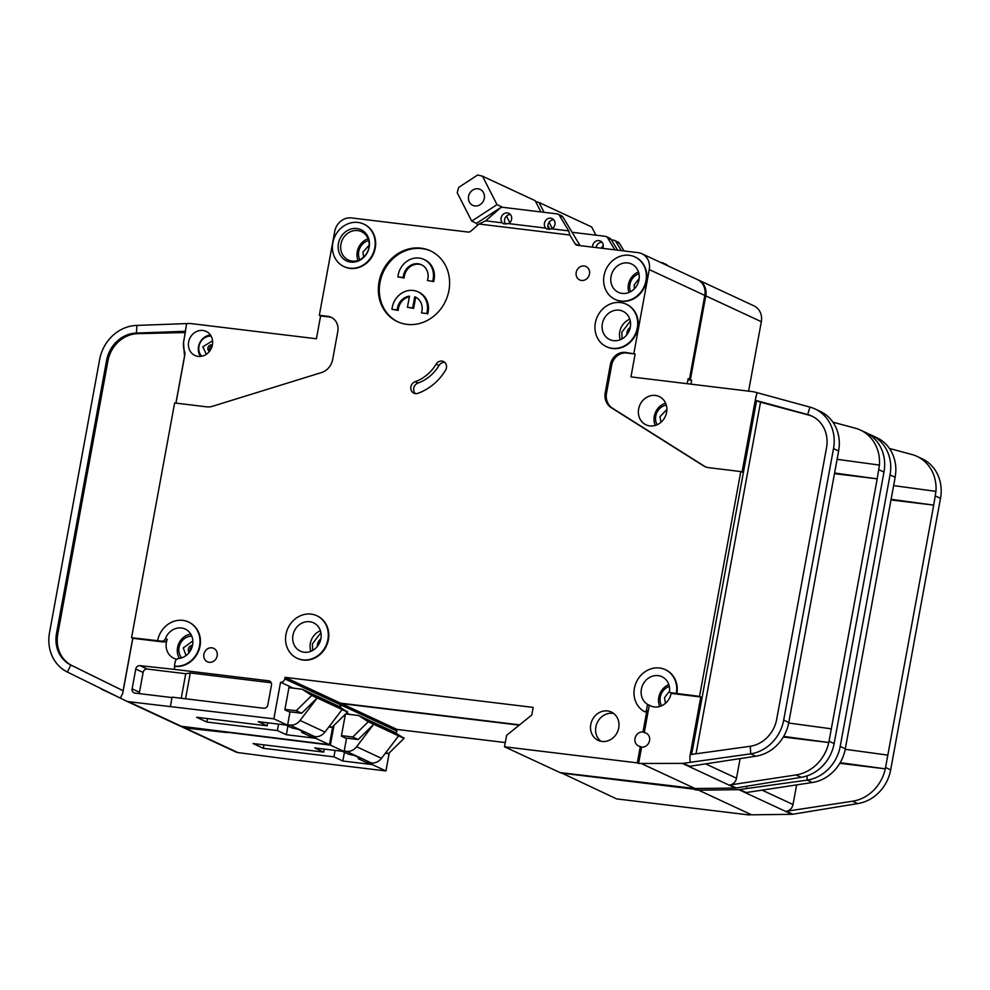 <?xml version="1.0" encoding="UTF-8"?>
<svg xmlns="http://www.w3.org/2000/svg" width="990" height="990" viewBox="0 0 990 990"><rect width="100%" height="100%" fill="white"/><g stroke="black" fill="none" stroke-linecap="round" stroke-linejoin="round"><path stroke-width="1.49" d="M703.383 303.212A23.438 20.914 114.9 0 1 702.974 307.209A23.438 20.914 114.9 0 1 701.935 311.145M694.72 350.46A23.438 20.914 114.9 0 1 694.299 354.469A23.438 20.914 114.9 0 1 693.26 358.392M389.256 752.907L385.939 770.95L282.497 758.414L237.885 752.573L184.87 727.922A7.809 6.967 114.9 0 1 182.977 727.39A7.809 6.967 114.9 0 1 182.853 727.328L180.291 726.066M237.885 752.573A7.809 6.967 114.9 0 1 235.979 752.029A7.809 6.967 114.9 0 1 235.868 751.979L229.482 749.009M345.411 714.161L341.377 736.164L346.488 738.54L344.112 751.497L314.746 747.945L323.693 752.103L253.094 743.552L263.315 748.304L333.915 756.855L342.849 761.013L372.203 764.565L385.939 770.95M688.013 379.418L691.663 380.296L690.958 384.157M697.901 279.799A15.617 13.947 114.9 0 1 698.383 280.009A15.617 13.947 114.9 0 1 705.771 295.862L690.389 379.702M226.982 732.254L330.375 745.111L334.001 725.385M340.238 707.268A3.911 3.49 -65.1 0 0 341.278 705.14L341.562 703.618L397.126 729.457L396.854 730.979L341.278 705.14M519.243 725.15L341.562 703.618M561.095 772.732L616.597 798.893L749.405 814.993L748.131 814.399L751.62 814.82L698.606 790.168L738.874 789.673A7.809 6.967 -65.1 0 0 739.79 789.587L746.683 788.547L746.571 786.345M693.978 788.399L693.841 789.154L561.033 773.054M698.383 280.009L753.947 305.848A15.617 13.947 114.9 0 1 761.335 321.7L748.601 391.137M505.284 742.562L397.126 729.457M395.876 733.021A3.911 3.49 -65.1 0 0 396.854 730.979M330.375 745.111L344.112 751.497M184.87 727.922L226.933 732.575M324.237 749.096L323.693 752.103M263.315 748.304L263.946 744.864M333.915 756.855L335.09 750.408M342.849 761.013L344.446 752.301M372.203 764.565L372.488 763.005M868.453 433.991A39.056 34.86 114.9 0 1 871.559 435.241A39.056 34.86 114.9 0 1 890.047 474.891L895.158 477.267L845.064 750.123M891.111 499.319L933.706 505.123L935.971 491.374A39.056 34.86 -65.1 0 0 916.913 456.328L922.024 458.704A39.056 34.86 114.9 0 1 940.5 498.354L890.666 769.874L885.555 767.498L933.706 505.123L890.988 499.95M890.047 474.891L840.213 746.41A39.056 34.86 114.9 0 1 807.209 780.132L746.683 788.547M840.201 762.684L885.295 768.822A39.056 34.86 -65.1 0 1 852.551 801.219L786.419 811.268A7.809 6.967 114.9 0 0 793.015 804.524L796.628 784.897M887.832 755.11L845.225 749.306M871.559 435.241L876.67 437.617A39.056 34.86 114.9 0 1 895.74 472.663L895.158 477.267M935.983 491.374L893.624 485.607M916.913 456.328A39.056 34.86 -65.1 0 0 911.827 454.484L889.466 448.482M806.999 775.9L807.209 780.132L812.32 782.508A39.056 34.86 114.9 0 0 845.052 750.111M739.79 789.587L746.188 792.557L812.32 782.508M890.666 769.874A39.056 34.86 114.9 0 1 857.662 803.595L792.804 814.238A7.809 6.967 114.9 0 1 791.876 814.312L738.874 789.673M885.555 767.498L885.295 768.822L839.817 763.315M691.663 380.296L687.939 379.851M693.841 789.154L695.116 789.748L695.339 788.535M695.116 789.748L698.606 790.168M751.62 814.82L791.876 814.312M621.312 250.619L615.966 241.708A3.911 3.49 -65.1 0 0 614.567 240.446L618.082 242.08A3.911 3.49 114.9 0 1 619.48 243.342L624.034 250.953M358.702 715.523L394.466 732.154L404.044 738.379L368.268 721.747L358.702 715.523L345.634 713.938M341.476 735.644L352.749 737.005L358.17 739.53L345.25 737.971M385.964 752.462L388.513 753.638L385.357 753.254M342.218 751.274L348.653 754.256L354.383 755.481L360.892 758.513L358.232 758.711L365.892 762.275L371.361 762.943A11.719 10.457 -65.1 0 0 381.496 758.328L356.586 746.745A11.719 10.457 114.9 0 1 346.45 751.361L344.186 751.088M595.893 235.174L591.698 226.97L539.005 202.467L544.03 212.306M535.677 201.651L539.005 202.467M549.091 222.23L552.346 228.616M398.611 735.855L381.496 758.328M356.586 746.745L373.7 724.272L358.17 739.53M404.106 737.995L368.342 721.363M358.232 758.711L358.467 757.387M352.749 737.005L368.268 721.747M404.044 738.379L388.513 753.638M601.363 248.205A5.853 5.235 114.9 0 1 603.244 245.681M614.567 240.446A3.911 3.49 -65.1 0 0 613.627 240.174L611.424 239.902M660.615 262.449L661.84 262.597A3.911 3.49 114.9 0 1 664.166 264.095M662.793 262.87L666.307 264.503A3.911 3.49 114.9 0 1 667.681 265.728M657.051 424.648L657.1 424.747A12.882 11.509 114.9 0 1 655.764 416.097A12.882 11.509 114.9 0 1 666.27 405.034L666.171 405.058M191.639 635.852L189.449 636.36M630.321 321.144L621.794 332.293L622.079 338.877M320.921 632.697L312.394 643.834L312.667 650.418M601.957 242.204A5.853 5.235 -65.1 0 0 596.178 247.314A5.853 5.235 -65.1 0 0 596.129 247.562M602.712 248.366A5.853 5.235 -65.1 0 0 603.145 246.956A5.853 5.235 -65.1 0 0 600.373 241.003A5.853 5.235 -65.1 0 0 592.663 245.681A5.853 5.235 -65.1 0 0 592.564 247.129M551.987 228.851L546.827 229.037L545.7 228.096A5.853 5.235 114.9 0 1 544.438 223.27A5.853 5.235 114.9 0 1 552.148 218.592A5.853 5.235 114.9 0 1 554.92 224.532A5.853 5.235 114.9 0 1 551.987 228.851L568.706 230.88L559.437 215.436A3.911 3.49 -65.1 0 0 557.098 213.889L502.846 207.318A3.911 3.49 -65.1 0 0 500.049 208.234L485.644 220.82L502.363 222.837A5.853 5.235 114.9 0 1 501.101 218.01A5.853 5.235 114.9 0 1 508.811 213.333A5.853 5.235 114.9 0 1 511.582 219.285A5.853 5.235 114.9 0 1 508.65 223.604L503.489 223.777L502.363 222.837M553.732 219.78A5.853 5.235 -65.1 0 0 547.953 224.903A5.853 5.235 -65.1 0 0 548.967 229.433M510.394 214.533A5.853 5.235 -65.1 0 0 504.615 219.644A5.853 5.235 -65.1 0 0 505.63 224.185M602.353 323.73A15.617 13.947 -65.1 0 0 609.741 339.582A15.617 13.947 -65.1 0 0 630.308 327.121A15.617 13.947 -65.1 0 0 622.92 311.256A15.617 13.947 -65.1 0 0 602.353 323.73M611.028 276.47A15.617 13.947 -65.1 0 0 618.416 292.335A15.617 13.947 -65.1 0 0 638.983 279.861A15.617 13.947 -65.1 0 0 631.595 264.008A15.617 13.947 -65.1 0 0 611.028 276.47M427.408 280.492L433.645 281.581L427.408 280.492A13.674 12.202 114.9 0 0 427.89 278.598A13.674 12.202 114.9 0 0 421.418 264.726A13.674 12.202 114.9 0 0 403.425 275.641A13.674 12.202 114.9 0 0 403.202 277.559L397.918 276.915A19.528 17.424 114.9 0 1 398.178 275.01A19.528 17.424 114.9 0 1 423.881 259.417A19.528 17.424 114.9 0 1 433.125 279.242A19.528 17.424 114.9 0 1 432.692 281.135M421.889 264.961A13.674 12.202 -65.1 0 0 404.378 276.086A13.674 12.202 -65.1 0 0 404.155 278.004L397.918 276.915M423.881 259.417L424.846 259.863A19.528 17.424 114.9 0 1 434.09 279.687A19.528 17.424 114.9 0 1 433.645 281.581M409.365 296.777A13.674 12.202 -65.1 0 0 398.438 308.472A13.674 12.202 -65.1 0 0 398.215 310.402L391.966 309.313A19.528 17.424 114.9 0 1 392.238 307.395A19.528 17.424 114.9 0 1 417.941 291.803A19.528 17.424 114.9 0 1 427.185 311.627A19.528 17.424 114.9 0 1 426.739 313.521L421.468 312.889L426.739 313.521M417.941 291.803L418.894 292.248A19.528 17.424 114.9 0 1 428.138 312.073A19.528 17.424 114.9 0 1 427.705 313.966M391.966 309.313L397.25 309.957A13.674 12.202 114.9 0 1 397.473 308.026A13.674 12.202 114.9 0 1 409.476 296.171L407.435 307.284L412.682 307.927L414.723 296.802A13.674 12.202 114.9 0 1 415.466 297.124A13.674 12.202 114.9 0 1 421.468 312.889M338.432 243.453A17.189 15.333 -65.1 0 0 350.732 262.078A17.189 15.333 -65.1 0 0 369.183 247.178A17.189 15.333 -65.1 0 0 356.883 228.542A17.189 15.333 -65.1 0 0 338.432 243.453M340.931 244.134A15.617 13.947 -65.1 0 0 348.332 259.986A15.617 13.947 -65.1 0 0 368.899 247.525A15.617 13.947 -65.1 0 0 361.499 231.66A15.617 13.947 -65.1 0 0 340.931 244.134M292.953 635.283A15.617 13.947 -65.1 0 0 300.341 651.135A15.617 13.947 -65.1 0 0 320.909 638.661A15.617 13.947 -65.1 0 0 313.521 622.809A15.617 13.947 -65.1 0 0 292.953 635.283M181.665 657.867A12.882 11.509 114.9 0 1 179.042 647.41A12.882 11.509 114.9 0 1 191.763 636.162M661.567 705.672L661.605 705.771A12.882 11.509 114.9 0 1 660.28 697.121A12.882 11.509 114.9 0 1 669.314 686.441M626.72 334.917A8.403 7.499 114.9 0 1 626.868 332.9A8.403 7.499 114.9 0 1 630.284 327.245M630.605 291.704A12.882 11.509 114.9 0 1 629.925 284.415A12.882 11.509 114.9 0 1 638.958 273.735M317.32 646.47A8.403 7.499 114.9 0 1 317.456 644.453A8.403 7.499 114.9 0 1 320.884 638.798M212.219 345.708A3.514 3.143 -65.1 0 0 209.806 350.906M359.803 259.726A12.882 11.509 114.9 0 1 358.726 251.559A12.882 11.509 114.9 0 1 368.688 240.607M468.579 196.404A8.786 7.846 -65.1 0 0 472.737 205.326A8.786 7.846 -65.1 0 0 484.308 198.309A8.786 7.846 -65.1 0 0 480.15 189.399A8.786 7.846 -65.1 0 0 468.579 196.404M192.171 646.643A4.257 3.799 -65.1 0 0 189.956 651.42M201.737 356.239A11.719 10.457 114.9 0 1 198.978 346.314A11.719 10.457 114.9 0 1 211.105 336.105M192.58 644.935A15.617 13.947 114.9 0 1 178.658 658.511A3.911 3.49 114.9 0 0 175.168 661.914L174.401 666.109A23.438 20.914 114.9 0 0 199.572 645.777A23.438 20.914 114.9 0 0 188.484 621.992A23.438 20.914 114.9 0 0 157.633 640.703L161.481 641.161A3.911 3.49 114.9 0 0 165.466 638.525A15.617 13.947 114.9 0 1 185.192 629.071A15.617 13.947 114.9 0 1 192.58 644.935M176.876 659.204A15.617 13.947 114.9 0 1 173.77 658.226A15.617 13.947 114.9 0 1 166.382 642.362A15.617 13.947 114.9 0 1 167.223 639.342A3.911 3.49 114.9 0 1 163.239 641.978L132.821 638.303L122.76 693.173L120.359 698.111L126.336 701.044A7.809 6.967 114.9 0 0 126.448 701.106A7.809 6.967 114.9 0 0 128.341 701.638L273.846 718.827L280.566 682.246A3.911 3.49 -65.1 0 0 284.761 678.855L285.033 677.333L340.61 703.172L340.325 704.694L284.761 678.855M671.158 693.025A15.617 13.947 114.9 0 1 671.096 693.384A15.617 13.947 114.9 0 1 650.529 705.858A15.617 13.947 114.9 0 1 649.291 705.189L647.534 704.373L646.433 710.313A1.559 1.398 114.9 0 1 644.304 711.525A23.438 20.914 114.9 0 1 636.718 681.392A23.438 20.914 114.9 0 1 665.243 669.624A23.438 20.914 114.9 0 1 676.331 693.421L699.534 696.391L740.792 471.562L708.654 467.664A15.617 13.947 114.9 0 1 704.868 466.587A15.617 13.947 114.9 0 1 703.469 465.82L611.238 407.67A15.617 13.947 114.9 0 1 605.249 392.56L610.372 364.605A14.058 12.548 114.9 0 1 625.482 352.403L635.147 354.012L630.952 376.881L753.266 391.706A3.911 3.49 114.9 0 1 753.699 391.78L757.053 392.683L755.283 400.269L807.679 414.562A31.247 27.893 114.9 0 1 811.751 416.035A31.247 27.893 114.9 0 1 826.526 447.752L776.692 719.285A31.247 27.893 114.9 0 1 750.296 746.262L750.692 753.848L683.273 763.315A7.809 6.967 -65.1 0 1 682.345 763.389L638.587 763.463L641.594 747.079L640.32 746.485A7.425 6.621 114.9 0 1 638.525 745.965A7.425 6.621 114.9 0 1 635.011 738.441A7.425 6.621 114.9 0 1 642.98 732.006L646.916 710.535A1.559 1.398 114.9 0 1 644.787 711.748L644.465 711.6M676.331 693.421L670.676 692.728A1.559 1.398 114.9 0 1 669.537 691.181A15.617 13.947 -65.1 0 0 661.951 676.715A15.617 13.947 -65.1 0 0 641.384 689.176A15.617 13.947 -65.1 0 0 647.534 704.373M666.592 412.36A15.617 13.947 114.9 0 1 646.024 424.834A15.617 13.947 114.9 0 1 638.637 408.981A15.617 13.947 114.9 0 1 659.191 396.507A15.617 13.947 114.9 0 1 666.592 412.36M317.048 615.842A23.438 20.914 114.9 0 1 317.295 615.953A23.438 20.914 114.9 0 1 328.383 639.738A23.438 20.914 114.9 0 1 297.532 658.449A23.438 20.914 114.9 0 1 297.297 658.325M285.962 634.429A23.438 20.914 114.9 0 1 316.812 615.731A23.438 20.914 114.9 0 1 327.9 639.515A23.438 20.914 114.9 0 1 297.05 658.226A23.438 20.914 114.9 0 1 285.962 634.429M589.483 274.032A7.425 6.621 114.9 0 1 579.719 279.96A7.425 6.621 114.9 0 1 576.205 272.423A7.425 6.621 114.9 0 1 585.981 266.496A7.425 6.621 114.9 0 1 589.483 274.032M363.924 224.173A23.438 20.914 114.9 0 1 364.171 224.285A23.438 20.914 114.9 0 1 375.26 248.069A23.438 20.914 114.9 0 1 344.409 266.78A23.438 20.914 114.9 0 1 344.173 266.669M332.838 242.773A23.438 20.914 114.9 0 1 363.689 224.062A23.438 20.914 114.9 0 1 374.777 247.847A23.438 20.914 114.9 0 1 343.926 266.558A23.438 20.914 114.9 0 1 332.838 242.773M448.928 290.503A39.056 34.86 114.9 0 1 397.51 321.676A39.056 34.86 114.9 0 1 379.022 282.026A39.056 34.86 114.9 0 1 430.44 250.854A39.056 34.86 114.9 0 1 448.928 290.503M430.922 251.076A39.056 34.86 -65.1 0 0 379.987 282.472A39.056 34.86 -65.1 0 0 397.992 321.899M618.725 727.898A15.617 13.947 114.9 0 1 598.158 740.359A15.617 13.947 114.9 0 1 590.77 724.507A15.617 13.947 114.9 0 1 611.337 712.033A15.617 13.947 114.9 0 1 618.725 727.898M613.75 713.518A15.617 13.947 -65.1 0 0 595.881 726.883A15.617 13.947 -65.1 0 0 600.843 741.263M635.122 257.029A23.438 20.914 114.9 0 1 635.37 257.14A23.438 20.914 114.9 0 1 646.458 280.937A23.438 20.914 114.9 0 1 615.607 299.636A23.438 20.914 114.9 0 1 615.372 299.524M604.036 275.628A23.438 20.914 114.9 0 1 634.887 256.917A23.438 20.914 114.9 0 1 645.975 280.714A23.438 20.914 114.9 0 1 615.124 299.413A23.438 20.914 114.9 0 1 604.036 275.628M217.169 655.863A7.425 6.621 114.9 0 1 207.405 661.79A7.425 6.621 114.9 0 1 203.891 654.254A7.425 6.621 114.9 0 1 213.654 648.339A7.425 6.621 114.9 0 1 217.169 655.863M436.132 364.159A6.249 5.581 114.9 0 1 443.483 361.499A6.249 5.581 114.9 0 1 446.44 367.847A6.249 5.581 114.9 0 1 445.562 370.173A51.554 46.01 114.9 0 1 417.829 393.327A6.249 5.581 114.9 0 1 413.845 393.179A6.249 5.581 114.9 0 1 410.813 387.313A6.249 5.581 114.9 0 1 415.132 381.707A39.056 34.86 -65.1 0 0 436.132 364.159L439.016 365.496A6.249 5.581 -65.1 0 1 444.807 362.402M626.447 304.289A23.438 20.914 114.9 0 1 626.695 304.4A23.438 20.914 114.9 0 1 637.783 328.185A23.438 20.914 114.9 0 1 606.932 346.896A23.438 20.914 114.9 0 1 606.697 346.785M595.361 322.876A23.438 20.914 114.9 0 1 626.212 304.178A23.438 20.914 114.9 0 1 637.3 327.962A23.438 20.914 114.9 0 1 606.449 346.673A23.438 20.914 114.9 0 1 595.361 322.876M642.98 732.006L644.255 732.6A7.425 6.621 114.9 0 1 646.062 733.107A7.425 6.621 114.9 0 1 649.564 740.644A7.425 6.621 114.9 0 1 641.594 747.079M188.719 622.104A23.438 20.914 114.9 0 1 188.954 622.215A23.438 20.914 114.9 0 1 200.042 646A23.438 20.914 114.9 0 1 174.883 666.332L174.401 666.109M212.404 344.867A13.278 11.855 114.9 0 1 194.919 355.472A13.278 11.855 114.9 0 1 188.632 341.983A13.278 11.855 114.9 0 1 206.118 331.39A13.278 11.855 114.9 0 1 212.404 344.867M120.359 698.111L67.382 672.049A39.056 34.86 114.9 0 1 49.5 632.697L99.644 359.506A39.056 34.86 114.9 0 1 136.892 325.413L136.422 333.073L185.6 331.279M175.985 403.128L184.759 355.348A7.809 6.967 114.9 0 0 184.462 351.24A18.748 16.731 -65.1 0 1 183.744 341.401L186.603 323.594L190.129 323.507A3.911 3.49 -65.1 0 1 190.6 323.532L316.416 338.766L320.611 315.909L328.989 316.924A14.058 12.548 -65.1 0 1 331.761 317.617M568.706 230.88L569.819 235.026L479.024 224.025L470.881 231.14A3.911 3.49 114.9 0 1 468.084 232.056L351.5 217.924A15.617 13.947 114.9 0 0 334.719 231.474L319.325 315.315L320.611 315.909M332.727 726.635L329.41 744.666L181.356 726.289A7.809 6.967 114.9 0 1 179.462 725.757A7.809 6.967 114.9 0 1 179.338 725.695L172.953 722.725M280.566 682.246L289.191 686.256L284.848 709.88L289.959 712.255L287.583 725.212L258.229 721.66L267.164 725.818L196.577 717.267L206.786 722.019L277.386 730.571L286.333 734.729L315.686 738.28L329.41 744.666M175.911 403.116L184.511 356.19L183.509 342.243L185.291 332.529L137.709 333.667A31.247 27.893 -65.1 0 0 107.91 360.942L106.623 360.348L56.492 633.538L57.767 634.132A31.247 27.893 -65.1 0 0 72.072 665.626L123.119 690.698L132.747 638.265M106.623 360.348A31.247 27.893 114.9 0 1 136.422 333.073L137.709 333.667M67.382 672.049L70.797 665.033A31.247 27.893 114.9 0 1 56.492 633.538M319.325 315.315L327.715 316.33A14.058 12.548 114.9 0 1 331.13 317.295A14.058 12.548 114.9 0 1 337.776 331.576L332.652 359.543A15.617 13.947 114.9 0 1 321.49 372.562L212.392 406.321A15.617 13.947 114.9 0 1 206.774 406.853L174.636 402.955L131.546 637.709L132.821 638.303M186.603 323.594L136.892 325.413M665.478 669.735A23.438 20.914 114.9 0 1 665.726 669.846A23.438 20.914 114.9 0 1 676.813 693.644M569.819 235.026L575.054 243.75A3.911 3.49 114.9 0 0 577.393 245.297L638.067 252.648A15.617 13.947 114.9 0 1 641.854 253.725A15.617 13.947 114.9 0 1 649.254 269.589L633.86 353.418M131.546 637.709L157.633 640.703M174.883 666.332L174.327 669.376L268.686 680.811A3.911 3.49 114.9 0 1 271.483 685.043L267.844 704.855A3.911 3.49 114.9 0 1 263.649 708.246L172.087 697.146L170.404 706.303M640.32 746.485L637.312 762.869L504.504 746.782L506.608 735.347L531.779 715.015L533.177 707.404L285.033 677.333M641.854 253.725L697.43 279.564A15.617 13.947 114.9 0 1 704.818 295.416L689.436 379.257L688.075 379.096M692.963 788.275L560.08 772.608L504.504 746.782M519.589 724.853L340.61 703.172M339.36 706.736A3.911 3.49 -65.1 0 0 340.325 704.694M273.846 718.827L287.583 725.212M172 697.579L134.912 693.087A3.911 3.49 114.9 0 1 132.115 688.854L135.754 669.042A3.911 3.49 114.9 0 1 139.949 665.651L174.327 669.376M267.721 722.811L267.164 725.818M206.786 722.019L207.417 718.579M277.386 730.571L278.574 724.123M286.333 734.729L287.929 726.029M315.686 738.28L315.971 736.733M107.91 360.942L57.767 634.132M123.193 690.797L72.072 665.626M750.296 746.262L690.24 754.603L689.869 756.558L700.809 696.985L699.534 696.391M700.809 696.985L672.433 693.545A1.559 1.398 114.9 0 1 672.062 693.446L670.304 692.629M812.382 416.345A31.247 27.893 -65.1 0 0 808.954 415.157L807.679 414.562L809.956 407.113A39.056 34.86 114.9 0 1 815.042 408.957A39.056 34.86 114.9 0 1 833.518 448.606L838.629 450.982L788.535 723.838A39.056 34.86 114.9 0 1 755.791 756.224L689.659 766.285L683.273 763.315M834.582 473.034L877.19 478.838L879.442 465.09A39.056 34.86 -65.1 0 0 860.384 430.044L865.495 432.42A39.056 34.86 114.9 0 1 883.971 472.069L834.137 743.589L829.038 741.213L877.19 478.838L834.471 473.666M833.518 448.606L783.684 720.126A39.056 34.86 114.9 0 1 750.692 753.848L755.791 756.224M783.672 736.399L828.766 742.537A39.056 34.86 -65.1 0 1 796.034 774.935L729.89 784.983A7.809 6.967 114.9 0 0 736.498 778.239L740.099 758.612M831.303 728.826L788.696 723.022M815.042 408.957L820.153 411.333A39.056 34.86 114.9 0 1 839.211 446.379L838.629 450.982M879.454 465.09L837.095 459.323M860.384 430.044A39.056 34.86 -65.1 0 0 855.311 428.2L832.937 422.198M834.137 743.589A39.056 34.86 114.9 0 1 801.145 777.311L736.288 787.953A7.809 6.967 114.9 0 1 735.36 788.04L682.345 763.389M829.038 741.213L828.766 742.537L783.3 737.03M635.147 354.012L626.757 352.997A14.058 12.548 -65.1 0 0 611.659 365.199L606.524 393.154A15.617 13.947 -65.1 0 0 612.525 408.264L704.744 466.414A15.617 13.947 -65.1 0 0 705.511 466.859M740.792 471.562L742.067 472.156L756.063 395.938M809.956 407.113L757.053 392.683M687.233 383.699L688.149 378.663L689.436 379.257M689.869 756.558L690.166 762.263M644.255 732.6L649.291 705.189M735.36 788.04L695.091 788.535L642.089 763.884M695.091 788.535L691.602 788.114L692.876 788.708M755.283 400.269L760.543 402.188L696.007 753.798M558.051 214.162L561.553 215.795A3.911 3.49 114.9 0 1 562.951 217.07L580.078 245.619M545.7 228.096L508.65 223.604M479.024 224.025L485.644 220.82M181.232 698.259L185.736 673.72L147.3 669.067A3.911 3.49 -65.1 0 0 143.105 672.457L139.466 692.27A3.911 3.49 -65.1 0 0 139.442 693.631M185.736 673.72L190.29 672.952L185.551 698.779M271.235 682.766L190.29 672.952M637.312 762.869L638.587 763.463M415.132 381.707L418.003 383.043A39.056 34.86 -65.1 0 0 439.016 365.496M418.003 383.043A6.249 5.581 -65.1 0 0 413.845 387.771A6.249 5.581 -65.1 0 0 415.392 393.612M572.084 232.291L605.323 236.313A3.911 3.49 114.9 0 1 606.264 236.585L609.778 238.219A3.911 3.49 114.9 0 1 611.177 239.481L617.587 250.161M606.264 236.585A3.911 3.49 114.9 0 1 607.662 237.847L614.852 249.839M808.954 415.157L760.543 402.188M302.173 689.238L337.936 705.87L347.515 712.095L311.751 695.463L302.173 689.238L288.931 687.642M284.947 709.36L296.22 710.721L301.653 713.245L288.721 711.686M329.435 726.177L331.984 727.353L328.829 726.969M548.411 228.529L549.227 229.433M471.723 221.129L457.207 192.679L458.717 187.382L477.675 175.007L482.489 176.183L497.005 204.633L471.723 221.129L476.512 223.356L501.794 206.861L497.005 204.633M285.702 724.989L292.124 727.972L297.854 729.197L304.363 732.229L301.703 732.427L309.375 735.991L314.845 736.659A11.719 10.457 -65.1 0 0 324.968 732.043L300.057 720.46A11.719 10.457 114.9 0 1 289.934 725.076L287.657 724.804M549.685 229.123L547.866 225.547M540.911 211.934L535.182 200.685L482.489 176.183M506.521 216.117L509.85 222.651M477.526 225.336L476.512 223.356M342.082 709.57L324.968 732.043M300.057 720.46L317.184 697.987L301.653 713.245M347.589 711.723L311.825 695.091M115.162 695.562L101.871 689.374A7.809 0.978 10.4 0 1 101.178 688.817A7.809 0.978 10.4 0 1 101.252 688.706M301.703 732.427L301.95 731.103M296.22 710.721L311.751 695.463M347.515 712.095L331.984 727.353M180.328 655.949L181.368 657.966M414.723 296.802L415.676 297.248L413.634 308.373L407.435 307.284M412.682 307.927L413.634 308.373M397.25 309.957L398.215 310.402M404.155 278.004L403.202 277.559M183.101 727.44L189.238 730.298M346.636 712.973L349.817 714.446M840.213 746.41L845.324 748.787M793.015 804.524L762.09 790.144M935.389 495.978L940.5 498.354M792.804 814.238L786.419 811.268M852.551 801.219L857.662 803.595M761.335 321.7L705.771 295.862M619.48 243.342L615.966 241.708M371.361 762.943L346.45 751.361M359.135 757.697L358.925 758.798M665.614 403.178A15.617 13.947 -65.1 0 0 654.279 416.246A15.617 13.947 -65.1 0 0 655.256 425.44M190.724 634.07A15.617 13.947 -65.1 0 0 177.556 647.559A15.617 13.947 -65.1 0 0 179.4 658.424M668.844 684.647A15.617 13.947 -65.1 0 0 658.796 697.269A15.617 13.947 -65.1 0 0 659.773 706.464M629.813 319.188A15.617 13.947 -65.1 0 0 619.765 331.823A15.617 13.947 -65.1 0 0 620.26 339.743M638.488 271.941A15.617 13.947 -65.1 0 0 628.427 284.563A15.617 13.947 -65.1 0 0 628.935 292.496M320.414 630.741A15.617 13.947 -65.1 0 0 310.353 643.376A15.617 13.947 -65.1 0 0 310.86 651.296M368.094 238.788A15.617 13.947 -65.1 0 0 357.229 251.708A15.617 13.947 -65.1 0 0 358.021 260.444M209.41 351.425A3.514 3.143 114.9 0 1 212.367 345.065M206.304 354.296L202.826 346.785L212.565 340.845M660.961 422.272L659.996 416.617L666.864 409.575M189.177 652.484A4.257 3.799 114.9 0 1 192.493 645.369M186.046 655.566L183.274 647.918L192.827 640.988M665.466 703.296L664.513 697.641L669.549 691.131M634.343 288.845L634.145 284.934L639.181 278.425M363.59 257.14L362.946 252.079L369.159 245.161M210.437 335.041A13.278 11.855 -65.1 0 0 198.532 346.587A13.278 11.855 -65.1 0 0 200.5 356.412M181.356 726.289L128.341 701.638M126.572 701.155L132.722 704.014M289.191 686.256L293.3 688.174M327.715 316.33L328.989 316.924M163.239 641.978L161.481 641.161M672.433 693.545L670.676 692.728M783.684 720.126L788.795 722.502M736.498 778.239L705.561 763.859M878.873 469.693L883.971 472.069M736.288 787.953L729.89 784.983M796.034 774.935L801.145 777.311M756.546 400.863L691.651 754.405M703.469 465.82L704.744 466.414M612.525 408.264L611.238 407.67M605.249 392.56L606.524 393.154M610.372 364.605L611.659 365.199M626.757 352.997L625.482 352.403M704.818 295.416L649.254 269.589M575.054 243.75L578.705 245.458M562.951 217.07L559.437 215.436M268.686 680.811L270.443 681.627M147.3 669.067L139.949 665.651M611.177 239.481L607.662 237.847M139.466 692.27L132.115 688.854M135.754 669.042L143.105 672.457M167.223 639.342L165.466 638.525M314.845 736.659L289.934 725.076M302.606 731.412L302.408 732.513M235.979 752.029L182.977 727.39M179.462 725.757L126.448 701.106"/></g></svg>
